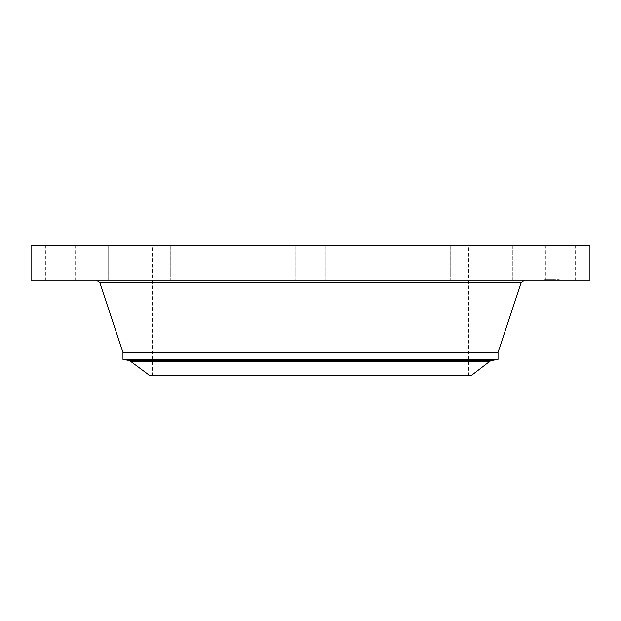 <?xml version="1.0" encoding="UTF-8"?>
<svg xmlns="http://www.w3.org/2000/svg" width="621" height="621" viewBox="0 0 621 621"><rect width="100%" height="100%" fill="white"/><g stroke="black" fill="none" stroke-linecap="round" stroke-linejoin="round"><path stroke-width="0.47" stroke-dasharray="3.1 2.33" d="M547.629 245.194L575.24 245.194L547.629 245.194M547.629 280.203L575.24 280.203L547.629 280.203M589.95 245.194L31.05 245.194M416.272 245.194L90.169 245.194L416.272 245.194M519.381 245.194L541.745 245.194L519.381 245.194M435.174 245.194L450.225 245.194L435.174 245.194M317.548 245.194L295.79 245.194L317.548 245.194M198.045 245.194L170.775 245.194L198.045 245.194M108.667 245.194L79.255 245.194L108.675 245.194L108.675 280.203L79.255 280.203L108.675 280.203L79.255 280.203L108.667 280.203L108.675 245.194M73.371 245.194L45.76 245.194L73.371 245.194M185.826 245.194L170.775 245.194L185.826 245.194M422.955 245.194L450.225 245.194L422.955 245.194M512.333 245.194L541.745 245.194L512.333 245.194L512.325 280.203L541.745 280.203L512.325 280.203L512.325 245.194M589.95 280.203L31.05 280.203M386.301 245.194L152.393 245.194L386.301 245.194M234.699 375.806L468.607 375.806L234.699 375.806M150.072 375.806L470.928 375.806M498.026 359.388L122.974 359.388M498.026 352.441L122.974 352.441M413.12 280.203L96.449 280.203L413.12 280.203M435.174 280.203L450.225 280.203L435.174 280.203M185.826 280.203L170.775 280.203L185.826 280.203M317.548 280.203L295.79 280.203L317.548 280.203M198.045 280.203L170.775 280.203L198.045 280.203M422.955 280.203L450.225 280.203L422.955 280.203M73.371 280.203L45.76 280.203L73.371 280.203M553.901 280.203L544.733 280.203L559.296 280.203L546.278 280.203L559.296 279.76L544.733 279.76L553.878 279.76M545.843 279.76L545.285 279.76L545.843 280.203M546.496 279.76L545.937 279.76L546.496 280.203M558.419 279.76L557.86 279.76L558.419 279.76M555.384 279.76L554.825 279.76L555.384 279.76M553.583 279.76L554.142 279.76L553.583 280.203M548.646 279.76L549.205 279.76L548.646 280.203L551.821 280.203L549.181 280.203L549.197 279.76L550.19 279.76L548.646 280.203M557.534 279.76L558.093 279.76L557.534 280.203M551.13 280.203L551.153 279.76L551.13 280.203M551.091 280.203L551.106 279.76L551.091 280.203M550.687 280.203L550.68 279.76M550.617 280.203L550.617 279.76L550.648 280.203M550.61 280.203L550.61 279.76M550.773 280.203L550.796 279.76L550.447 280.203L551.821 280.203L550.431 280.203L550.454 279.76L549.88 280.203L549.903 279.76L549.903 280.203L550.198 279.76L550.773 280.203L550.773 279.76M550.749 280.203L550.749 279.76L550.734 280.203M550.711 280.203L550.718 279.76M551.929 280.203L553.753 280.203L551.906 280.203L551.906 279.76M551.712 280.203L551.712 279.76L551.735 280.203M551.836 280.203L551.821 279.76M551.883 280.203L551.883 279.76M551.976 280.203L552.007 279.76L551.976 280.203M552.053 280.203L552.069 279.76M552.139 280.203L552.139 279.76L552.147 280.203M551.937 280.203L551.953 279.76L551.937 280.203M551.526 280.203L554.017 280.203L551.471 280.203L551.471 279.76L554.017 279.76L551.526 279.76L551.51 280.203L551.518 279.76L551.526 280.203M549.833 280.203L549.833 279.76M550.121 280.203L550.121 279.76L550.121 280.203M551.417 280.203L551.394 279.76M551.448 280.203L551.448 279.76L551.432 280.203M551.495 280.203L551.495 279.76L551.471 280.203M551.588 280.203L551.619 279.76M551.65 280.203L551.65 279.76L551.634 280.203M551.782 280.203L551.797 279.76L551.782 280.203M552.015 280.203L552.038 279.76M551.758 280.203L551.751 279.76L551.758 280.203M551.696 280.203L551.696 279.76M552.092 280.203L552.092 279.76L552.108 280.203M552.193 280.203L552.193 279.76M553.226 280.203L553.226 279.76M553.753 280.203L553.753 279.76M553.35 280.203L553.35 279.76M553.063 280.203L553.063 279.76L553.07 280.203M551.324 280.203L551.324 279.76L551.347 280.203M550.408 280.203L550.408 279.76L550.416 280.203M551.06 280.203L551.06 279.76L551.068 280.203M551.184 280.203L551.176 279.76M549.996 280.203L550.004 279.76M549.965 280.203L549.965 279.76M549.942 280.203L549.934 279.76M549.872 280.203L549.872 279.76L549.849 280.203M549.795 280.203L549.795 279.76L549.771 280.203M549.748 280.203L549.725 279.76L549.748 280.203M551.2 280.203L551.231 279.76L551.2 280.203M551.254 280.203L551.254 279.76L551.254 280.203M549.709 280.203L549.709 279.76L549.694 280.203M549.663 280.203L549.663 279.76M549.639 280.203L549.639 279.76L549.632 280.203M549.601 280.203L549.585 279.76M550.035 280.203L550.066 279.76M549.562 280.203L549.562 279.76M549.484 280.203L549.484 279.76L549.469 280.203M549.414 280.203L549.414 279.76L549.414 280.203M549.337 280.203L549.337 279.76L549.352 280.203M549.298 280.203L549.298 279.76L549.298 280.203M549.251 280.203L549.251 279.76L549.228 280.203M548.98 280.203L548.98 279.76M550.928 280.203L550.928 279.76L550.936 280.203M551.013 280.203L551.021 279.76M551.277 280.203L551.277 279.76L551.285 280.203M551.363 280.203L551.355 279.76M550.982 280.203L550.982 279.76L550.99 280.203M550.92 280.203L550.92 279.76L550.897 280.203M550.874 280.203L550.866 279.76M550.835 280.203L550.811 279.76L550.835 280.203M551.557 280.203L551.557 279.76L551.564 280.203M554.079 280.203L554.079 279.76M554.553 280.203L554.553 279.76M554.173 280.203L554.173 279.76M553.94 280.203L553.94 279.76L553.932 280.203M550.555 280.203L550.54 279.76M550.524 280.203L550.509 279.76M550.493 280.203L550.47 279.76M550.097 280.203L550.097 279.76L550.097 280.203M550.167 280.203L550.167 279.76L550.167 280.203M550.245 280.203L550.245 279.76M550.338 280.203L550.338 279.76M550.369 280.203L550.369 279.76M550.284 280.203L550.284 279.76M549.104 280.203L549.104 279.76M549.065 280.203L549.065 279.76L549.096 280.203M549.523 280.203L549.523 279.76M554.289 280.203L554.289 279.76M554.685 280.203L554.685 279.76M554.747 280.203L554.747 279.76M554.328 280.203L554.328 279.76M553.497 280.203L553.497 279.76M553.955 280.203L553.955 279.76M554.017 280.203L554.017 279.76M553.536 280.203L553.536 279.76M553.016 280.203L553.016 279.76M558.186 280.203L558.745 280.203L558.186 280.203M555.151 280.203L555.71 280.203L555.151 280.203M131.062 361.212L489.938 361.212M129.548 360.545L491.452 360.545M521.198 282.617L99.802 282.617M549.903 280.203L549.903 279.76L549.888 280.203M549.15 280.203L549.15 279.76M549.042 280.203L549.042 279.76M545.611 280.203L545.611 279.76M550.214 280.203L550.214 279.76M546.263 280.203L546.263 279.76M553.816 280.203L553.816 279.76M548.871 280.203L548.871 279.76M557.767 280.203L557.767 279.76M575.24 245.194L575.24 280.203M545.828 245.194L545.828 280.203M152.393 375.806L152.393 245.194M468.607 375.806L468.607 245.194M79.255 245.194L79.255 280.203L79.255 245.194M450.225 245.194L450.225 280.203L450.225 245.194M420.813 245.194L420.813 280.203L420.813 245.194M170.775 245.194L170.775 280.203L170.775 245.194M200.187 245.194L200.187 280.203L200.187 245.194M325.21 245.194L325.21 280.203L325.21 245.194M295.79 245.194L295.79 280.203L295.79 245.194M541.745 245.194L541.745 280.203L541.745 245.194M45.76 245.194L45.76 280.203M75.172 245.194L75.172 280.203M544.733 280.203L544.733 279.76M559.296 280.203L559.296 279.76M557.751 280.203L557.751 279.76M546.278 280.203L546.278 279.76M546.169 280.203L546.169 279.76M545.285 280.203L545.285 279.76M546.822 280.203L546.822 279.76M545.937 280.203L545.937 279.76M558.745 280.203L558.745 279.76M557.86 280.203L557.86 279.76M555.71 280.203L555.71 279.76M554.825 280.203L554.825 279.76M553.257 280.203L553.257 279.76M554.142 280.203L554.142 279.76M548.32 280.203L548.32 279.76M549.205 280.203L549.205 279.76M557.208 280.203L557.208 279.76M558.093 280.203L558.093 279.76"/><path stroke-width="0.93" d="M31.05 245.194L589.95 245.194L589.95 280.203L31.05 280.203L31.05 245.194M489.938 361.212L470.928 375.806L150.072 375.806L129.548 360.545L491.452 360.545L489.938 361.212L131.062 361.212M122.974 359.388L122.974 352.441L498.026 352.441L498.026 359.388L122.974 359.388L129.548 360.545M122.974 352.441L99.802 282.617L521.198 282.617L524.551 280.203M498.026 352.441L521.198 282.617M99.802 282.617L96.449 280.203M498.026 359.388L491.452 360.545"/></g></svg>
